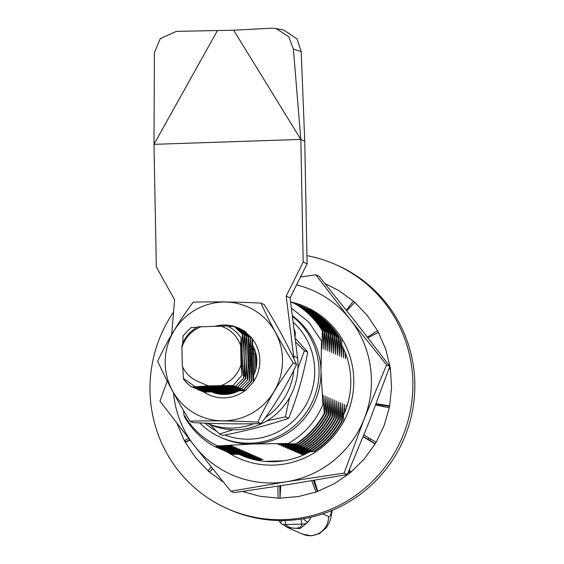 <?xml version="1.0" encoding="UTF-8"?>
<svg xmlns="http://www.w3.org/2000/svg" width="564" height="564" viewBox="0 0 564 564"><rect width="100%" height="100%" fill="white"/><g stroke="black" fill="none" stroke-linecap="round" stroke-linejoin="round"><path stroke-width="0.85" d="M317.201 491.004A104.418 102.5 -66.4 0 0 317.61 490.884M293.943 328.777A11.188 10.984 113.6 0 1 294.944 336.891M204.993 423.12A67.13 65.896 -66.4 0 0 216.675 431.284M224.867 435.041A67.13 65.896 -66.4 0 0 249.922 439.159A67.13 65.896 -66.4 0 0 310.51 394.955A67.13 65.896 -66.4 0 0 293.125 322.157M199.677 422.894A70.86 69.555 -66.4 0 0 220.933 437.481A70.86 69.555 -66.4 0 0 250.649 443.163A70.86 69.555 -66.4 0 0 315.438 394.095A70.86 69.555 -66.4 0 0 292.42 316.425M220.933 437.481L222.886 438.341A70.86 69.555 -66.4 0 0 252.609 444.016A70.86 69.555 -66.4 0 0 321.001 371.07A70.86 69.555 -66.4 0 0 292.335 315.741M183.526 410.444L183.949 414.907C192.098 428.682 203.329 439.025 217.641 445.941L252.609 444.016L288.274 443.487C304.186 434.414 315.734 421.428 322.911 404.536L321.001 371.07L321.529 340.973L308.959 322.241L291.384 308.085M283.995 460.753L264.89 461.387M258.361 460.506L261.033 460.365L257.889 460.421M254.907 459.808L263.078 459.371L253.772 459.54M251.756 459.018L261.125 458.518L250.627 458.701M248.999 458.208L259.165 457.658L247.906 457.862M246.517 457.39L257.205 456.805L245.474 457.009M244.254 456.551L255.252 455.952L243.274 456.163M242.16 455.705L253.299 455.099L241.244 455.31M240.215 454.845L251.34 454.246L232.41 454.337L249.38 453.385L230.45 453.484L247.427 452.532L228.498 452.631L245.467 451.679L226.545 451.778L243.514 450.826L224.585 450.925L241.554 449.973L222.632 450.072L239.601 449.113L220.672 449.212L237.641 448.26L218.719 448.359L235.689 447.407L216.759 447.506L233.729 446.554L214.806 446.653L231.783 445.701L217.641 445.941M288.274 443.487L277.425 444.079L295.903 443.783L279.377 444.933L297.863 444.636L281.337 445.786L299.815 445.489L283.297 446.639L301.775 446.343L285.25 447.499L303.728 447.203L287.203 448.352L305.688 448.056L289.163 449.205L307.641 448.909L291.123 450.058L309.601 449.762L293.076 450.911L311.554 450.615L295.035 451.764L313.513 451.475L296.988 452.624L308.67 452.42M307.535 453.012L298.948 453.477L306.922 453.329M305.357 454.098L300.901 454.33L305.032 454.253M321.529 340.973L321.959 348.481L322.305 330.772L322.756 330.969L323.919 349.335L324.265 331.625L324.709 331.822L325.872 350.188L326.218 332.478L326.669 332.675L327.832 351.041L328.17 333.331L328.622 333.528L329.785 351.894L330.13 334.191L330.582 334.382L331.745 352.754L332.083 335.044L332.534 335.242L333.698 353.607L334.043 335.897L334.494 336.095L335.658 354.46L335.996 336.75L336.447 336.948L337.61 355.313L337.956 337.603L338.407 337.801L339.57 356.173L339.909 338.456L340.36 338.654C332.887 326.535 322.961 317.038 310.602 310.165L309.819 309.967M338.407 337.801C330.941 325.696 321.022 316.2 308.642 309.312L307.866 309.114M336.447 336.948C328.988 324.843 319.069 315.346 306.689 308.452L305.907 308.261M334.494 336.095C327.014 323.976 317.095 314.472 304.729 307.599L303.954 307.408M332.534 335.242C325.061 323.116 315.135 313.619 302.776 306.745L301.994 306.555M330.582 334.382C323.123 322.284 313.196 312.78 300.816 305.892L300.041 305.695M328.622 333.528C321.163 321.424 311.243 311.927 298.864 305.039L298.081 304.842M326.669 332.675C319.189 320.556 309.269 311.06 296.904 304.179L296.128 303.989M324.709 331.822C319.168 322.784 312.146 315.135 303.658 308.889L294.168 303.136M322.756 330.969C315.297 318.864 305.371 309.368 292.991 302.473L290.671 302.297M346.641 407.243L346.529 405.234L346.5 407.645M344.999 411.713L344.569 404.381L344.449 413.038M343.779 421.893L342.616 403.528L342.27 421.23L341.826 421.04L340.656 402.668L340.318 420.377L339.866 420.18L338.703 401.815L338.358 419.524L337.914 419.327L336.743 400.962L336.405 418.671L335.954 418.474L334.79 400.109M334.79 400.102L334.445 417.818L334.001 417.621L332.83 399.256L332.492 416.958L332.041 416.768L330.878 398.395L330.532 416.105L330.088 415.908L328.918 397.542L328.579 415.252L328.128 415.055L326.965 396.689L326.626 414.399L326.175 414.202L325.012 395.822L324.667 413.546L324.215 413.349L323.052 394.976L322.911 404.536M340.36 338.654L341.523 357.026L341.869 339.316M342.849 347.241L343.483 357.879L343.61 348.855M345.062 352.232L345.436 358.732L345.506 353.346M389.95 368.454A104.418 102.5 113.6 0 1 390.076 369.11M317.243 489.658A104.418 102.5 113.6 0 1 316.757 489.806M313.958 451.672C325.936 443.981 335.376 433.836 342.27 421.23M341.826 421.04C334.931 433.631 325.498 443.776 313.513 451.475M312.005 450.812C323.99 443.114 333.43 432.969 340.318 420.377M339.866 420.18C332.986 432.764 323.546 442.909 311.554 450.615M310.045 449.959C322.044 442.254 331.477 432.109 338.358 419.524M337.914 419.327C331.012 431.925 321.579 442.077 309.601 449.762M308.092 449.106C320.07 441.415 329.51 431.27 336.405 418.671M335.954 418.474C329.059 431.072 319.619 441.217 307.641 448.909M306.132 448.253C318.11 440.562 327.55 430.417 334.445 417.818M334.001 417.621C327.12 430.205 317.68 440.35 305.688 448.056M304.179 447.4C316.171 439.687 325.611 429.542 332.492 416.958M332.041 416.768C325.16 429.345 315.72 439.49 303.728 447.203M302.226 446.54C314.218 438.834 323.651 428.689 330.532 416.105M330.088 415.908C323.193 428.499 313.76 438.644 301.775 446.343M300.267 445.687C312.252 437.988 321.691 427.843 328.579 415.252M328.128 415.055C321.233 427.653 311.793 437.805 299.815 445.489M298.314 444.834C310.292 437.142 319.725 426.997 326.626 414.399M326.175 414.202C319.287 426.793 309.847 436.938 297.863 444.636M296.354 443.981C308.339 436.282 317.779 426.137 324.667 413.546M324.215 413.349C317.335 425.933 307.902 436.078 295.903 443.783M214.806 446.653C201.884 439.441 191.711 429.373 184.28 416.458L185.239 416.38M216.759 447.506L215.582 446.843M218.719 448.359L217.542 447.696M220.672 449.212L219.495 448.549M222.632 450.072L221.455 449.409M224.585 450.925L223.407 450.262M226.545 451.778L225.367 451.115M228.498 452.631L227.32 451.968M230.45 453.484L229.28 452.821M232.41 454.337L231.233 453.682M291.884 302.283A80.391 79.58 107.9 0 1 297.32 305.131C307.556 311.779 315.882 320.324 322.305 330.772M297.32 305.131A82.048 80.539 -66.4 0 0 292.568 302.283M294.5 303.129C306.879 310.024 316.799 319.52 324.265 331.625M296.46 303.989L305.166 309.544C313.654 315.798 320.676 323.44 326.218 332.478M298.412 304.842C310.778 311.716 320.697 321.212 328.17 333.331M300.365 305.695C312.752 312.583 322.671 322.086 330.13 334.191M302.325 306.548C314.705 313.443 324.624 322.939 332.083 335.044M304.278 307.401C316.644 314.282 326.563 323.778 334.043 335.897M306.238 308.261C318.604 315.135 328.523 324.631 335.996 336.75M308.191 309.114C320.571 316.002 330.497 325.498 337.956 337.603M310.151 309.967C322.53 316.855 332.45 326.359 339.909 338.456M322.707 513.91L328.579 516.476A18.647 18.302 -66.4 0 1 302.762 534.178L287.725 527.608L299.97 528.644L307.761 522.271A7.459 6.634 -159.2 0 1 301.944 524.069L285.835 524.605A7.459 5.788 130.1 0 1 281.394 523.632M278.743 520.53L280.83 523.11A7.459 7.459 0 0 0 281.38 523.625A7.459 5.788 130.1 0 1 280.914 523.166A7.459 1.318 -44.1 0 1 280.83 523.11A7.459 1.318 -44.1 0 1 282.733 519.67M234.138 326.38L242.675 334.36A37.005 36.575 -75.4 0 0 241.089 332.422L234.462 326.521L228.187 326.415M196.787 327.31L190.928 327.642L183.025 335.925L182.708 343.546M238.149 387.094L195.391 388.561C206.84 387.679 220.982 387.144 237.818 386.953L245.855 378.733C246.419 365.662 246.01 351.161 244.628 335.213L236.422 327.381L235.456 327.24M240.102 387.947L197.351 389.414C208.701 388.533 222.843 387.997 239.778 387.806L247.807 379.586C248.379 366.607 247.97 352.098 246.588 336.066L238.375 328.234L237.416 328.093M242.062 388.808C231.184 389.668 217.041 390.203 199.635 390.408L199.303 390.267C210.104 389.407 224.246 388.871 241.73 388.659L249.767 380.439C250.268 365.225 249.859 350.723 248.541 336.919L240.334 329.087L239.369 328.946M241.963 329.799L250.501 337.773L242.287 329.94L241.329 329.799M243.916 330.652L252.453 338.633L244.247 330.793L243.281 330.659M233.143 385.459C221.765 386.312 207.989 386.819 191.802 386.989L208.335 385.889L233.143 385.459L242.005 375.123L241.068 337.928C237.55 332.654 232.953 328.664 227.271 325.964L197.569 326.873C189.567 331.681 184.379 337.892 182.003 345.499L181.918 347.494A31.323 30.752 113.6 0 1 201.496 326.612M236.189 386.241C221.314 387.256 207.171 387.792 193.762 387.849L193.438 387.701C206.403 386.77 220.545 386.234 235.865 386.1L243.895 377.873L235.865 386.1M201.263 391.12L244.015 389.661L201.588 391.261L200.269 390.401M245.086 390.57L204.02 392.114M203.216 391.973C214.976 391.085 229.118 390.549 245.643 390.373L245.974 390.514M236.168 392.086L214.13 392.854M212.72 392.354L237.804 391.367M232.974 393.186L217.154 393.686M215.173 393.178L235.576 392.318M218.479 393.954L232.509 393.319M226.467 394.363L223.471 394.44M235.78 391.409L236.88 391.085M255.823 355.729L255.45 354.46M253.856 350.498L253.25 349.32M251.925 347.142L251.128 346.021M249.993 344.583L249.055 343.532M220.404 390.887L220.834 390.979M253.863 354.876L253.49 353.607M251.904 349.645L251.29 348.467M249.965 346.289L249.175 345.161M249.951 353.163L249.577 351.887M252.129 338.485C251.636 354.065 252.045 368.574 253.356 382.004L245.643 390.373M253.885 347.678L254.59 373.269M255.809 353.156L256.183 367.791M249.767 380.439L241.73 388.659M247.807 379.586L239.778 387.806M214.539 388.321L214.969 388.413M227.962 387.99L229.054 387.665M230.782 387.045L232.037 386.516M243.944 376.456L245.199 374.44M246.017 372.882L246.842 371.027M248.04 367.432L248.428 365.775M246.045 351.45L245.664 350.181M236.097 327.24L242.717 333.134A37.005 36.597 106 0 1 244.304 335.072C243.803 350.434 244.212 364.943 245.53 378.585L237.818 386.953M195.391 388.561L194.404 387.842M238.05 328.093L246.264 335.925C245.756 351.633 246.165 366.142 247.483 379.445M197.351 389.414L196.357 388.695M240.003 328.946L248.216 336.778L249.443 380.298M199.303 390.267L198.316 389.548M250.176 337.632L251.396 381.151L243.69 389.52M208.335 385.889L197.767 381.391C190.463 378.141 185.302 373.008 182.285 365.994L181.918 347.494M220.305 325.985A31.323 30.752 113.6 0 1 240.659 345.528L241.025 364.57A31.323 30.752 113.6 0 1 221.448 385.445M195.045 386.615L183.42 378.423L182.778 367.079M243.577 377.732C242.034 358.196 241.893 351.224 242.351 334.219M193.438 387.701L192.444 386.982M183.42 378.423L183.497 379.114A36.921 36.244 -66.4 0 0 191.612 386.904M242.005 375.123L241.025 364.57M255.866 369.209L255.273 351.273M253.708 381.391L252.453 338.633M244.015 389.661L251.72 381.292L250.501 337.773M243.895 377.873C244.445 363.604 244.036 349.095 242.675 334.36M240.659 345.528L241.068 337.928M296.544 284.926A100.688 98.841 113.6 0 1 350.181 319.421A100.688 98.841 113.6 0 1 364.344 418.587A100.688 98.841 113.6 0 1 286.456 481.755A100.688 98.841 113.6 0 1 194.397 445.764A100.688 98.841 113.6 0 1 173.55 392.946M227.186 451.968A82.788 81.272 -66.4 0 0 283.932 464.13A82.788 81.272 -66.4 0 0 353.67 386.157A82.788 81.272 -66.4 0 0 292.998 302.48M292.222 302.283A82.788 81.272 -66.4 0 0 290.622 301.916M300.499 276.987L315.769 274.802L350.181 319.421L386.58 364.908L364.344 418.587L344.096 473.133L286.456 481.755L230.796 491.251L194.397 445.764L159.979 401.145L167.219 380.968M230.796 491.251L234.025 492.661L291.666 484.039L347.325 474.543L369.561 420.864L389.816 366.318L355.398 321.699L319.005 276.219L315.769 274.802M386.58 364.908L389.816 366.318M344.096 473.133L347.325 474.543M239.355 454.45A79.059 77.606 -66.4 0 0 241.293 455.331A79.059 77.606 -66.4 0 0 284.059 460.739A79.059 77.606 -66.4 0 0 309.558 451.933M342.376 417.557A79.059 77.606 -66.4 0 0 341.721 345.013M297.968 368.229L304.44 350.674L295.571 341.932M209.794 424.481L219.495 434.047L233.024 429.761M266.878 420.836L285.405 416.866L289.445 397.803M304.44 350.674L307.704 352.098L295.092 338.104M285.405 416.866L288.662 418.291C297.186 397.176 303.531 375.109 307.704 352.098M219.495 434.047L222.752 435.471C246.898 430.692 268.866 424.967 288.662 418.291M227.99 508.932L229.95 509.793A133.506 131.052 -66.4 0 0 280.541 520.558A133.506 131.052 -66.4 0 0 411.664 414.744A133.506 131.052 -66.4 0 0 336.821 265.094L334.868 264.241A133.506 131.052 113.6 0 1 409.711 413.884A133.506 131.052 113.6 0 1 278.581 519.705A133.506 131.052 113.6 0 1 227.99 508.932A133.506 131.052 113.6 0 1 173.578 311.984M186.487 441.816A111.876 109.825 113.6 0 1 186.36 441.584L184.4 440.731A111.876 109.825 -66.4 0 0 185.33 442.43L195.532 457.601L208.095 470.827A111.876 109.825 -66.4 0 0 209.54 472.089L223.506 482.262M306.943 255.661A133.506 131.052 113.6 0 1 334.868 264.241M176.941 423.345L184.4 440.731L188.482 438.214M302.142 276.748L300.739 276.508M280.78 485.752L280.005 498.139L298.201 496.595L315.939 492.041A111.876 109.825 -66.4 0 0 317.765 491.385L334.431 483.637L349.638 473.231A111.876 109.825 -66.4 0 0 351.139 471.99L364.259 458.976L375.109 443.981A111.876 109.825 -66.4 0 0 376.103 442.296L384.098 425.58L389.28 407.8A111.876 109.825 -66.4 0 0 389.654 405.883L391.557 387.489L390.443 369.06A111.876 109.825 -66.4 0 0 390.147 367.143L385.734 349.278L378.458 332.443A111.876 109.825 -66.4 0 0 377.535 330.744L367.326 315.572L354.77 302.346A111.876 109.825 -66.4 0 0 353.325 301.084L338.562 290.432L324.913 283.502M280.005 498.139A111.876 109.825 113.6 0 1 278.08 498.125L277.862 486.203M242.485 491.463L259.955 496.285L278.08 498.125M189.892 440.026L185.33 442.43M212.487 468.564L210.732 470.799M209.956 471.638L208.095 470.827L211.162 466.907M212.642 468.754L209.54 472.089M279.8 485.907L280.019 497.927M313.302 480.486L317.391 491.519M315.939 492.041L311.758 480.739M314.416 480.295L317.765 491.385M348.919 470.855L350.385 472.625M349.638 473.231L348.496 471.849M349.398 469.749L351.139 471.99M363.308 436.536L375.25 443.741M375.109 443.981L363.202 436.797M363.921 435.013L376.103 442.296M389.28 407.8L375.694 404.973M389.555 406.397L375.998 404.169M376.188 403.669L389.654 405.883M390.443 369.06L388.765 369.286M390.344 368.37L388.991 368.652M389.477 367.284L390.147 367.143M378.458 332.443L367.932 337.758M378.388 332.309L377.147 333.105M367.495 337.194L377.535 330.744M354.77 302.346L346.719 310.708M346.374 310.271L353.325 301.084M189.567 439.61L186.36 441.584M383.104 405.34A96.959 95.182 113.6 0 1 382.9 406.475M370.64 439.032A96.959 95.182 113.6 0 1 369.787 440.442M315.107 482.572A96.959 95.182 113.6 0 1 314.176 482.847M280.745 486.337A96.959 95.182 113.6 0 1 279.807 486.267M381.052 405.001A96.959 95.182 113.6 0 1 380.862 406.045M368.821 437.946A96.959 95.182 113.6 0 1 367.975 439.349M314.698 481.233A96.959 95.182 113.6 0 1 313.697 481.55M154.451 52.522L154.346 56.513A5670.364 709.117 -0.7 0 1 154.416 53.707L154.451 52.522L160.317 38.599L176.37 31.38L233.658 30.216L271.425 28.2L276.022 28.538L288.803 36.745L293.379 49.061A5670.364 708.476 -0.6 0 1 301.197 51.599L297.066 38.965L283.833 30.089L276.022 28.538M154.395 57.732L154.346 56.513M171.66 334.642L174.6 299.829L156.334 266.976L153.979 144.335L300.831 139.421L233.658 30.216M300.831 139.421L303.185 262.063L286.202 296.1L290.115 297.806L307.098 263.769L304.743 141.134L300.831 139.421L293.379 49.061M304.743 141.134L301.197 51.599M154.416 53.707L153.979 144.335L217.33 30.759M303.185 262.063L307.098 263.769M253.694 423.705A63.401 62.23 113.6 0 1 206.847 423.19L210.224 424.671A63.401 62.23 -66.4 0 0 272.786 416.824A63.401 62.23 -66.4 0 0 297.538 357.879L290.115 297.806M286.202 296.1L293.625 356.173A63.401 62.23 113.6 0 1 293.893 358.767M293.809 370.174A63.401 62.23 113.6 0 1 265.341 417.628M165.224 360.636A59.58 58.48 113.6 0 1 254.561 310.404A59.58 58.48 113.6 0 1 251.798 413.285A59.58 58.48 113.6 0 1 165.224 360.636M253.349 381.92A36.547 35.877 -66.4 0 0 259.835 361.94A36.547 35.877 -66.4 0 0 252.482 338.964M243.521 330.652A36.547 35.877 -66.4 0 0 215.377 326.147M202.765 391.254A36.547 35.877 -66.4 0 0 245.347 390.373M211.38 391.804A32.818 32.211 -66.4 0 0 238.593 390.979M253.863 375.004A32.818 32.211 -66.4 0 0 253.017 345.929M157.68 361.221C166.274 380.256 177.047 400.243 189.99 421.174C210.421 420.54 233.024 420.85 257.804 422.112C267.463 401.483 279.293 381.814 293.301 363.089C280.357 342.151 269.592 322.164 260.998 303.129C236.217 301.874 213.608 301.564 193.184 302.198C179.176 320.923 167.339 340.6 157.68 361.221M257.804 422.112L261.061 423.536C275.07 404.811 286.907 385.134 296.565 364.513L293.301 363.089M189.99 421.174L193.248 422.598C218.028 423.86 240.631 424.17 261.061 423.536M260.998 303.129L264.255 304.553C277.199 325.491 287.971 345.478 296.565 364.513M331.604 510.61A26.106 4.512 -91.9 0 1 328.579 516.476M310.933 517.209A18.647 18.302 113.6 0 1 307.761 522.271A7.459 0.437 -138.8 0 1 303.213 518.753M285.06 520.516A7.459 1.29 88.1 0 0 285.835 524.605C289.692 529.765 302.092 529.349 301.944 524.069A7.459 1.29 -91.9 0 1 301.091 519.091M242.717 333.134L242.083 333.606M293.625 356.173L297.538 357.879M287.718 527.608L281.38 523.625M302.762 534.178L311.257 535.8L319.337 533.727L326.514 527.636L329.644 521.848L331.146 516.772L332.203 510.357"/></g></svg>

